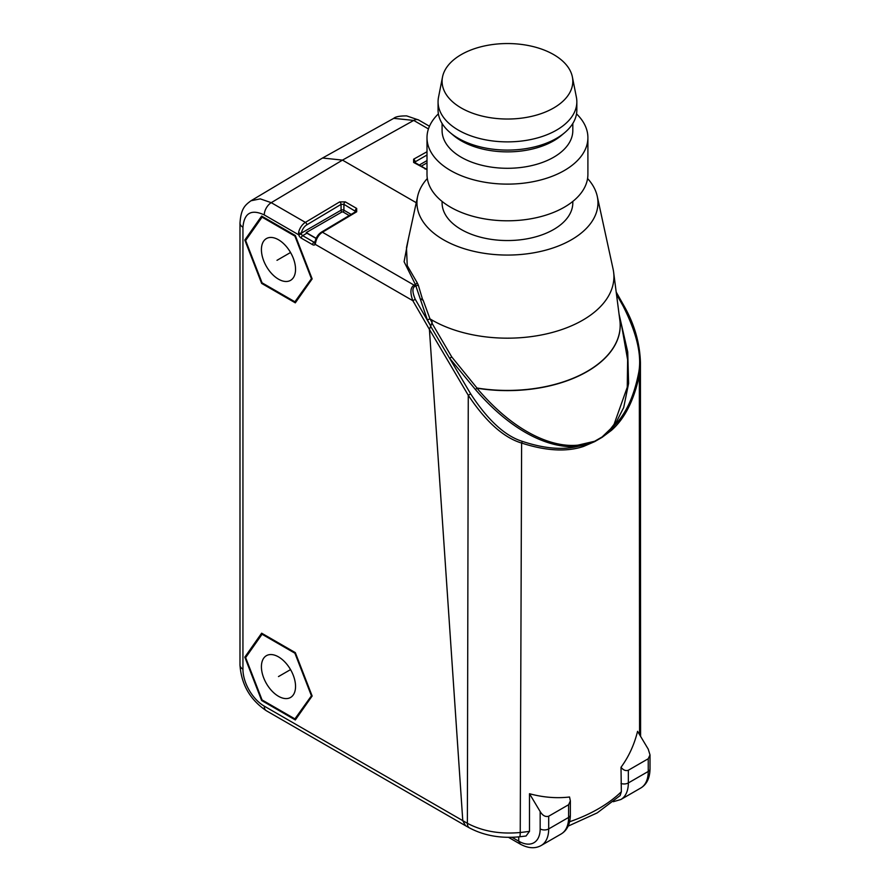 <?xml version="1.0" encoding="UTF-8"?>
<svg xmlns="http://www.w3.org/2000/svg" width="890" height="890" viewBox="0 0 890 890"><rect width="100%" height="100%" fill="white"/><g stroke="black" fill="none" stroke-linecap="round" stroke-linejoin="round"><path stroke-width="1.33" d="M465.548 825.731L462.789 820.747L429.414 329.389L412.827 300.686C409.923 292.554 410.357 287.381 414.117 285.156A2.014 1.157 58.3 0 1 415.152 286.202L418.3 285.1L422.617 299.663A103.941 60.008 0 0 0 423.061 300.03L429.992 318.876A106.466 61.466 0 0 0 432.173 320.166A106.466 61.466 0 0 0 551.822 332.582A106.466 61.466 0 0 0 613.622 272.14A106.466 61.466 0 0 0 613.088 269.047L597.257 196.29A90.502 52.254 0 0 0 587.578 178.512M295.313 719.954L312.145 696.013L295.313 652.626L261.649 633.191L244.817 657.143L261.649 700.519L295.313 719.954M295.313 302.845L312.145 278.904L295.313 235.516L261.649 216.081L244.817 240.033L261.649 283.409L295.313 302.845M430.526 326.063L470.676 393.87L468.274 395.282L429.414 329.389L431.917 323.092L451.731 356.912L476.973 388.007A112.73 65.081 0 0 0 619.874 320.5L613.622 272.14M470.676 393.87C487.809 420.125 504.997 435.944 522.23 441.329C543.968 448.56 562.591 450.218 578.133 446.313C554.281 449.083 515.555 436.111 475.427 389.531L449.706 358.325L451.731 356.912M431.917 323.092L432.173 320.166M430.649 325.963L415.252 299.285C412.192 291.987 412.159 287.626 415.152 286.202M430.76 325.918L427.4 320.033L415.341 284.411A2.014 1.446 138.3 0 0 417.065 282.542L418.3 285.1M341.793 212.054A2.014 1.157 60 0 1 341.059 210.196L301.376 233.113L301.387 233.992A2.014 1.157 -120 0 0 302.667 235.65L306.928 233.191A2.014 1.157 60 0 1 306.238 232.579L341.793 212.054A0.979 0.567 -0 0 1 343.173 212.054A2.014 1.157 120 0 0 343.907 210.196L343.907 204.322L341.059 204.377L306.828 224.825A8.043 4.65 120 0 0 301.376 233.113A2.014 0.879 -170.1 0 1 298.573 232.735L298.684 234.793A4.027 2.325 -120 0 0 301.243 238.119L312.613 244.683A4.027 2.325 -120 0 0 315.171 244.316L315.639 242.581A10.057 5.807 -60 0 1 322.447 232.234L356.679 211.787L356.679 208.438L345.298 201.874L339.613 201.93L305.381 222.378L271.25 202.675A10.057 5.807 120 0 0 264.263 214.924C251.314 208.905 244.205 213.01 242.937 227.239A10.057 5.807 180 0 1 239.989 223.134L239.989 223.134C240.945 208.46 245.162 205.056 251.002 200.762L260.258 198.87L271.25 202.675L342.483 160.111L416.253 202.709M415.252 299.285L412.827 300.686L315.171 244.316A2.014 1.546 29 0 1 314.838 242.514L315.038 241.802A2.014 0.879 9.9 0 0 315.639 242.581M306.928 233.191L316.084 238.476M306.238 232.579L316.15 238.309M351.149 214.379L343.907 210.196A2.014 1.157 0 0 0 341.059 210.196L341.059 204.377A2.014 1.146 -120.9 0 0 339.613 201.93M408.555 238.075L404.093 261.738L415.341 284.411L414.117 285.156L322.447 232.234A2.014 1.146 59.1 0 0 321.446 232.134L355.677 211.687A2.014 1.146 59.1 0 1 356.679 211.787M355.867 211.609L343.907 204.322A2.014 1.157 -60 0 1 345.298 201.874M343.173 212.054L349.214 215.547M428.435 128.928L413.716 120.428L393.747 118.348C395.46 116.712 399.755 115.889 406.641 115.889L418.623 119.994A10.057 5.807 120 0 0 413.716 120.428L342.483 160.111L322.547 158.019L251.002 200.762M393.747 118.348L322.547 158.019M518.736 836.878L518.736 841.195L520.316 844.12M529.494 793.724C543.123 797.418 556.472 798.508 569.544 797.006L570.368 800.9L568.61 804.727L548.696 816.219C545.47 817.165 542.622 815.607 540.163 811.558L529.494 793.724L529.494 831.349L526.057 836.01L519.482 836.8A10.057 1.491 -96.1 0 0 520.238 832.506C500.047 834.353 482.425 831.282 467.372 823.294L264.263 706.137A30.171 17.422 60 0 1 242.937 669.191L242.937 227.239M540.163 811.558L540.163 828.924A30.171 17.422 60 0 1 519.204 841.451L511.995 837.301M519.482 836.8C500.725 838.591 484.049 835.632 469.464 827.911L469.464 827.911A10.057 5.707 -60.9 0 1 467.372 823.294L468.274 395.282C485.896 421.726 503.673 437.646 521.618 443.053L520.238 832.506A148.83 85.93 180 0 0 529.494 831.349M619.774 319.766A112.763 65.104 0 0 1 476.962 388.196L475.427 389.531L476.962 388.196C516.545 434.843 554.648 447.726 578.044 445.122L594.631 441.273A2.014 1.09 60.4 0 1 594.676 441.629L602.141 437.313L611.486 430.326C624.802 418.567 634.092 400.155 639.332 375.091L640.433 362.63C639.821 342.761 634.27 323.715 623.79 305.493L616.192 292.053M427.322 178.512A90.502 52.254 0 0 0 417.655 196.29A90.502 52.254 0 0 0 443.454 239.755A90.502 52.254 0 0 0 547.239 249.745A90.502 52.254 0 0 0 597.257 196.29M417.655 196.29L406.485 247.587L407.231 265.587L417.065 282.542M432.173 322.77L429.992 318.876M427.4 320.033L429.803 318.843M422.617 299.663L421.304 299.018L422.772 300.164M421.304 299.018L423.061 300.03M415.018 163.237L415.018 161.68A2.014 1.179 -119.1 0 0 413.616 159.199L413.616 162.436L427 169.634M427 155.005L414.462 162.258M421.248 166.185L427 162.859M619.051 314.126L627.728 351.984L628.607 383.401L623.69 407.576L614.723 425.175C625.881 413.683 633.758 396.718 638.364 374.278C642.313 356.656 637.207 333.872 623.044 305.904L616.481 294.301M639.576 734.662L639.332 375.091A2.014 0.846 10.6 0 0 638.364 374.278M621.009 767.291C623.334 770.162 625.781 771.152 628.34 770.239L648.243 758.747L650.011 754.92L648.243 749.158L637.574 731.324C634.225 744.819 628.707 756.8 621.009 767.291L621.342 791.733L620.152 795.549L597.223 812.881L568.12 826.143M522.23 441.329A2.014 0.846 109.4 0 1 521.618 443.053C546.082 450.974 566.741 452.087 583.606 446.413L594.676 441.629M578.044 445.122A2.014 1.09 84.2 0 0 578.133 446.313L583.506 445.245A2.014 1.146 73 0 1 583.606 446.413M583.451 444.433A2.014 1.146 80.8 0 0 583.506 445.245L594.631 441.273L602.107 436.957A2.014 1.235 59.5 0 1 602.141 437.313M619.562 318.108L621.776 326.519L627.628 359.827L627.261 387.239L614.089 424.308L610.718 428.691L602.107 436.957L611.096 429.325A2.014 1.146 47 0 1 611.486 430.326M614.089 424.308A2.014 1.09 -144.2 0 0 614.723 425.175L611.096 429.325A2.014 1.079 -140.3 0 1 610.718 428.691M269.948 271.606A24.13 13.94 60 0 1 266.421 238.565A24.13 13.94 60 0 1 287.014 247.331A24.13 13.94 60 0 1 290.552 280.361A24.13 13.94 60 0 1 269.948 271.606M311.333 278.425L294.913 236.106L262.06 217.138L245.64 240.5L262.06 282.831L294.913 301.788L311.845 278.125M244.817 240.033L246.764 238.909M261.649 283.409L262.361 282.998M262.06 217.138L262.772 216.726M294.913 301.788L296.848 300.664M442.085 201.429L442.085 202.809A65.359 37.736 0 0 0 482.436 237.674A65.359 37.736 0 0 0 553.669 229.498A65.359 37.736 0 0 0 572.815 202.809L572.815 201.429M576.52 113.853A80.445 46.447 180 0 1 587.901 137.661L587.901 174.351A80.445 46.447 180 0 1 564.338 207.192A80.445 46.447 180 0 1 476.662 217.26A80.445 46.447 180 0 1 427 174.351L427 137.661A80.445 46.447 180 0 1 438.381 113.853M587.901 137.661A80.445 46.447 180 0 1 564.338 170.513A80.445 46.447 180 0 1 476.662 180.581A80.445 46.447 180 0 1 427 137.661M572.815 123.465L572.815 130.552A65.359 37.736 180 0 1 553.669 157.241A65.359 37.736 180 0 1 482.436 165.418A65.359 37.736 180 0 1 442.085 130.552L442.085 123.465M564.672 132.688A69.387 40.061 0 0 1 556.517 138.351A69.387 40.061 180 0 1 450.229 132.688L453.555 135.48A65.359 37.736 180 0 0 553.669 140.82A65.359 37.736 0 0 0 561.356 135.48L564.672 132.688A69.387 40.061 0 0 0 576.842 110.026L576.842 101.816A69.387 40.061 0 0 0 576.397 97.288L572.392 77.018A65.359 37.736 0 0 0 529.005 45.657A65.359 37.736 0 0 0 461.231 54.602A65.359 37.736 180 0 0 442.508 77.018L438.514 97.288A69.387 40.061 180 0 0 438.069 101.816A69.387 40.061 180 0 0 480.9 138.829A69.387 40.061 180 0 0 556.517 130.14A69.387 40.061 0 0 0 576.842 101.816M450.229 132.688A69.387 40.061 180 0 1 438.069 110.026L438.069 101.816M572.392 77.018A65.359 37.736 0 0 1 553.669 107.979A65.359 37.736 180 0 1 479.054 115.277A65.359 37.736 180 0 1 442.508 77.018M269.948 688.715A24.13 13.94 60 0 1 266.421 655.674A24.13 13.94 60 0 1 287.014 664.441A24.13 13.94 60 0 1 290.552 697.471A24.13 13.94 60 0 1 269.948 688.715M311.333 695.535L294.913 653.216L262.06 634.247L245.64 657.61L262.06 699.941L294.913 718.898L311.845 695.235M244.817 657.143L246.764 656.019M261.649 700.519L262.361 700.107M262.06 634.247L262.772 633.836M294.913 718.898L296.848 717.774M276.99 260.325L290.552 252.493M278.481 676.578L290.552 669.603M239.989 223.134L239.989 665.075A10.057 5.807 0 0 0 242.937 669.191M301.387 233.992L298.684 234.793L264.263 214.924M264.263 706.137A10.057 5.807 120 0 0 266.344 710.743L465.281 825.586M315.071 241.624L314.036 242.225A2.014 1.157 -120 0 0 314.893 242.38M301.243 238.119A2.014 1.157 120 0 1 302.667 235.65L314.036 242.225A2.014 1.157 120 0 0 312.613 244.683M306.828 224.825A2.014 1.146 -120.9 0 0 305.381 222.378A10.057 5.807 120 0 0 298.573 232.735M355.288 211.92L355.288 210.886A2.014 1.157 -60 0 1 356.679 208.438M623.044 305.904L623.79 305.493M427 151.745L413.616 159.199M413.616 162.436A2.014 1.157 120 0 1 414.595 162.347L425.976 168.911A2.014 1.157 120 0 0 424.997 169M419.268 165.051L427 160.578M621.342 791.733A148.83 85.93 180 0 1 569.622 821.748M520.083 844.009L520.528 844.265A6.03 3.549 -60.9 0 1 519.204 841.451M548.696 816.219L548.696 828.924A6.03 3.482 180 0 1 540.163 828.924M568.61 804.727L568.61 817.432L548.696 828.924A36.201 20.904 60 0 1 541.198 845.5L561.112 834.008A36.201 20.904 60 0 0 568.61 817.432A6.03 3.482 0 0 0 570.368 814.973C570.19 824.073 567.097 830.426 561.112 834.008M613.321 801.712L620.842 799.52A36.201 20.904 -120 0 0 628.34 782.944L648.243 771.452A6.03 3.482 0 0 0 650.011 768.993C649.822 778.094 646.741 784.446 640.744 788.028A36.201 20.904 -120 0 0 648.243 771.452L648.243 758.747M621.009 783.489A6.03 3.482 0 0 0 628.34 782.944L628.34 770.239M469.464 827.911L465.337 825.609M315.038 241.802C315.972 237.563 318.108 234.337 321.446 232.134M425.976 168.911L427 169.267M418.623 119.994L429.47 126.258M640.589 736.353L640.433 362.63M520.038 843.987L508.513 837.334M520.528 844.265C528.349 848.415 535.235 848.826 541.198 845.5M650.011 768.993L650.011 754.92M620.842 799.52L640.744 788.028M570.368 800.9L570.368 814.973M239.989 665.075C241.357 684.577 250.146 699.796 266.344 710.743"/></g></svg>
